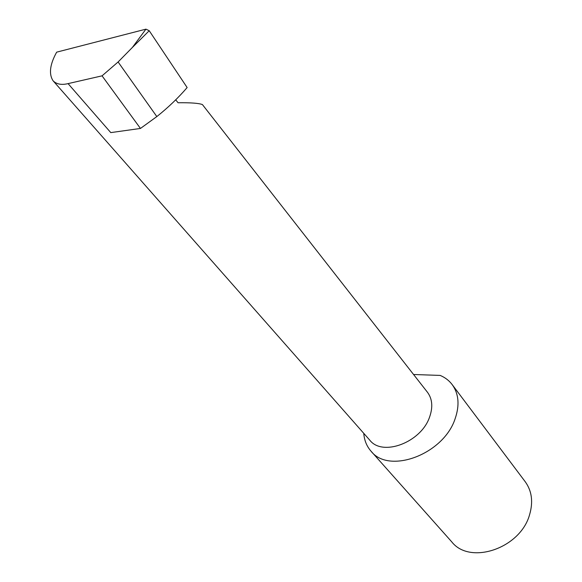 <?xml version="1.0" encoding="UTF-8"?>
<svg xmlns="http://www.w3.org/2000/svg" width="582" height="582" viewBox="0 0 582 582"><rect width="100%" height="100%" fill="white"/><g stroke="black" fill="none" stroke-linecap="round" stroke-linejoin="round"><path stroke-width="0.87" d="M175.713 99.82L178.063 102.759C190.634 102.592 198.746 103.196 202.398 104.556L427.435 392.232C432.375 398.91 433.081 407.211 429.552 417.156C421.026 442.466 382.454 456.87 369.774 440.159L53.086 80.796C56.527 84.252 61.517 85.19 68.072 83.619L102.054 75.842L118.102 61.968L156.827 116.582C168.176 107.532 178.281 97.856 187.142 87.555L149.225 30.722L132.376 47.455L145.936 29.151L56.665 52.154C49.87 64.464 48.677 74.016 53.086 80.796M363.765 433.35C364.288 440.283 366.689 446.205 370.952 451.094L451.763 541.878C469.907 565.311 520.352 548.477 529.576 514.728C533.323 501.96 531.875 490.968 525.248 481.758L452.199 384.629C449.108 380.555 445.099 377.485 440.181 375.419L413.569 374.502M370.952 451.094C388.827 474.636 443.571 454.433 455.139 418.691C459.773 405.174 458.791 393.818 452.199 384.629M68.072 83.619L110.776 132.609L140.458 128.447L156.827 116.582M140.458 128.447L102.054 75.842M118.102 61.968L132.376 47.455M145.936 29.151L149.225 30.722"/></g></svg>
